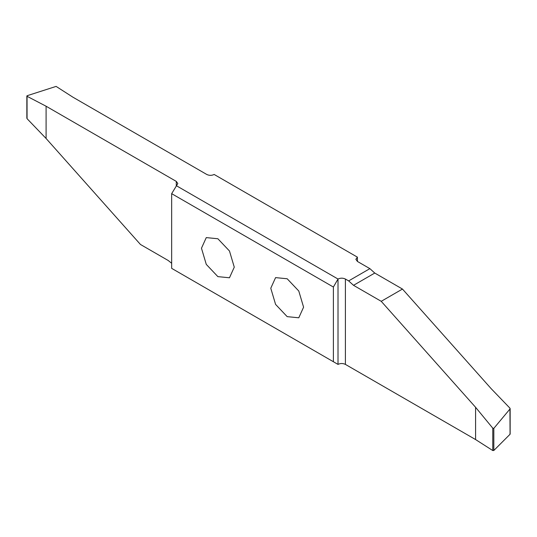 <?xml version="1.0" encoding="UTF-8"?>
<svg xmlns="http://www.w3.org/2000/svg" width="537" height="537" viewBox="0 0 537 537"><rect width="100%" height="100%" fill="white"/><g stroke="black" fill="none" stroke-linecap="round" stroke-linejoin="round"><path stroke-width="0.81" d="M171.665 193.662L333.39 287.033L333.39 361.73L171.665 268.359L171.665 193.662L177.821 183.526L176.284 181.392L46.095 106.225L27.065 96.304L27.179 95.7L56.11 86.403L73.025 97.251L206.772 174.465C209.235 175.633 211.699 175.633 214.162 174.465L357.414 257.156L357.414 261.438M357.4 261.432L357.4 257.163L355.87 259.297L357.4 261.432L369.886 268.641L374.759 273.051L402.468 289.054L491.147 388.647L509.935 408.16L510.063 434.252L509.935 433.782L510.063 434.252L493.825 450.483L493.825 428.365L492.778 428.17L475.594 407.308L381.23 301.317L353.514 285.315L348.647 280.905L345.398 279.032C342.935 277.877 340.471 277.877 338.008 279.032L333.39 287.033M333.39 361.73L338.008 364.395C340.471 363.227 342.935 363.227 345.398 364.395L475.594 439.561L492.778 450.55L493.825 450.483M303.586 307.177L298.78 291.007L287.181 278.763L275.582 277.616L270.776 288.235L275.582 304.398L287.181 316.642L298.78 317.797L303.586 307.177M201.469 248.222L206.275 264.385L217.874 276.629L229.474 277.777L234.273 267.158L229.474 250.994L217.874 238.75L206.275 237.602L201.469 248.222M176.284 181.392L176.284 185.661L338.008 279.032L338.008 364.395M369.886 268.641L348.647 280.905M402.468 289.054L381.23 301.317M509.935 408.16L510.063 408.885L493.825 428.365M475.594 439.561L475.594 407.308M46.095 106.225L46.095 138.486L140.459 244.476L168.175 260.472L171.665 263.284M27.045 95.761L27.065 118.684L27.045 117.871L27.065 118.684L46.095 138.486M374.759 273.051L353.514 285.315M492.778 428.17L492.778 450.55M345.398 364.395L345.398 279.032M510.15 434.064L510.15 408.63M26.85 118.214L26.85 96.029"/></g></svg>
